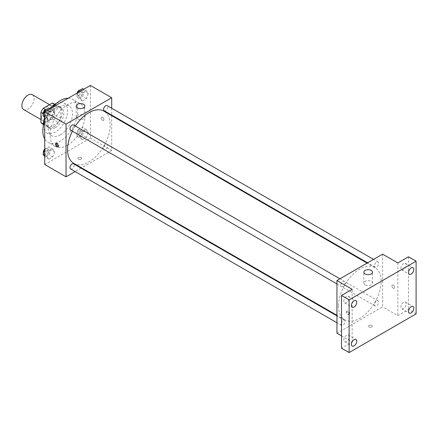 <?xml version="1.0" encoding="UTF-8"?>
<svg xmlns="http://www.w3.org/2000/svg" width="438" height="438" viewBox="0 0 438 438"><rect width="100%" height="100%" fill="white"/><g stroke="black" fill="none" stroke-linecap="round" stroke-linejoin="round"><path stroke-width="0.33" stroke-dasharray="2.19 1.64" d="M23.685 109.588A8.612 4.971 120 0 0 32.292 104.616A8.612 4.971 120 0 0 32.292 94.674M41.687 117.066A8.612 4.971 120 0 0 43.471 121.008A8.612 4.971 120 0 0 52.078 116.037A8.612 4.971 120 0 0 52.078 106.095A8.612 4.971 120 0 0 45.442 108.405A8.612 4.971 120 0 0 41.687 117.066M54.624 104.441L54.624 114.756A11.563 6.674 120 0 1 52.237 118.884L58.325 122.399A11.563 6.674 120 0 0 60.712 118.271L60.712 107.956L54.624 104.441A11.563 6.674 120 0 0 53.556 103.538M52.237 118.884L43.307 124.042A11.563 6.674 120 0 1 41.993 123.565M58.325 122.399L49.395 127.557L43.307 124.042M43.236 123.998L47.014 126.177L47.014 115.867L43.351 113.754M47.014 126.177A11.563 6.674 120 0 0 48.081 127.08A11.563 6.674 120 0 0 49.395 127.557M60.712 107.956A11.563 6.674 120 0 0 59.645 107.053A11.563 6.674 120 0 0 58.325 106.582L54.553 104.403M47.014 115.867A11.563 6.674 120 0 1 49.395 111.739L58.325 106.582M53.863 126.735A11.837 6.833 -60 0 1 47.945 127.321A11.837 6.833 -60 0 1 47.945 113.65A11.837 6.833 -60 0 1 59.782 106.817A11.837 6.833 -60 0 1 61.594 116.3A11.837 6.833 -60 0 1 53.863 126.735M55.385 127.611A11.837 6.833 120 0 0 63.116 117.181A11.837 6.833 120 0 0 61.304 107.693A11.837 6.833 120 0 0 52.182 110.869A11.837 6.833 120 0 0 47.014 122.782A11.837 6.833 120 0 0 49.467 128.197A11.837 6.833 120 0 0 55.385 127.611M49.395 111.739L45.738 109.626M60.712 118.271L54.624 114.756M56.475 103.313A17.219 9.943 -60 0 1 63.992 103.034A17.219 9.943 -60 0 1 66.631 116.831A17.219 9.943 -60 0 1 55.385 132.008A17.219 9.943 -60 0 1 46.773 132.862A17.219 9.943 -60 0 1 43.258 126.21M44.599 117.641A17.219 9.943 -60 0 1 49.91 108.547M60.329 134.86A17.219 9.943 -60 0 1 51.722 135.714A17.219 9.943 -60 0 1 51.722 115.835A17.219 9.943 -60 0 1 68.941 105.892A17.219 9.943 -60 0 1 71.58 119.689A17.219 9.943 -60 0 1 60.329 134.86M68.268 98.205A24.752 14.29 -60 0 1 72.708 99.366A24.752 14.29 -60 0 1 76.502 119.202A24.752 14.29 -60 0 1 60.329 141.014A24.752 14.29 -60 0 1 47.956 142.24A24.752 14.29 -60 0 1 44.731 138.972M44.731 120.647A24.752 14.29 -60 0 1 52.396 107.37M67.561 145.186A24.752 14.29 120 0 0 83.729 123.374A24.752 14.29 120 0 0 79.935 103.538A24.752 14.29 120 0 0 60.86 110.173A24.752 14.29 120 0 0 50.058 135.085A24.752 14.29 120 0 0 55.183 146.412A24.752 14.29 120 0 0 67.561 145.186M88.317 132.396L86.341 137.488L82.388 139.771L80.411 136.963L82.388 131.865L86.341 129.582L88.317 132.396L86.341 137.488L82.388 139.771L80.411 136.963L82.388 131.865L86.341 129.582L88.317 132.396L84.512 130.196L82.536 135.293L78.583 137.576L76.606 134.762L78.583 129.67L82.536 127.387L84.512 130.196M88.317 93.59L86.341 98.687L82.388 100.97L80.411 98.156L82.388 93.059L86.341 90.776L88.317 93.59L86.341 98.687L82.388 100.97L80.411 98.156L82.388 93.059L86.341 90.776L88.317 93.59L84.512 91.394L82.536 96.491L78.583 98.774L76.606 95.96L77.887 92.653M90.392 85.432L90.392 138.156L44.731 164.518M54.712 151.8L52.735 156.892L48.782 159.175L46.8 156.361L48.782 151.269L52.735 148.986L54.712 151.8L52.735 156.892L48.782 159.175L46.8 156.361L48.782 151.269L52.735 148.986L54.712 151.8L50.907 149.599L48.93 154.696L44.977 156.979L44.731 156.629M54.712 112.993L52.735 118.09L48.782 120.373L46.8 117.559L48.782 112.462L52.735 110.179L54.712 112.993L52.735 118.09L48.782 120.373L46.8 117.559L48.782 112.462L52.735 110.179L54.712 112.993L50.907 110.798L48.93 115.889L44.977 118.172L44.731 117.827M111.701 115.665L111.701 150.458L90.392 138.156M111.701 150.458L81.567 167.858M81.063 168.148L75.122 171.576M78.402 159.136A1.883 1.09 0 0 0 80.455 159.372A1.883 1.09 0 0 0 81.621 158.37A1.883 1.09 0 0 0 79.738 157.28A1.883 1.09 0 0 0 77.854 158.37A1.883 1.09 0 0 0 78.402 159.136A1.883 1.09 0 0 0 80.455 159.372A1.883 1.09 0 0 0 81.621 158.364A1.883 1.09 0 0 0 79.738 157.28A1.883 1.09 0 0 0 77.854 158.364A1.883 1.09 0 0 0 78.402 159.136M73.803 163.374A30.134 17.4 120 0 0 103.937 145.98A30.134 17.4 120 0 0 103.937 111.181M75.358 126.051A30.134 17.4 120 0 0 72.39 131.192M111.701 108.224L111.701 115.084M104.184 110.748A2.973 1.714 120 0 0 107.157 109.035A2.973 1.714 120 0 0 107.157 105.602M103.571 148.192A2.973 1.714 120 0 0 104.184 149.555A2.973 1.714 120 0 0 107.157 147.836A2.973 1.714 120 0 0 107.157 144.409A2.973 1.714 120 0 0 104.868 145.202A2.973 1.714 120 0 0 103.571 148.192M70.578 168.953A2.973 1.714 120 0 0 73.551 167.239A2.973 1.714 120 0 0 73.551 163.812M73.551 125.005A2.973 1.714 -60 0 1 74.164 126.363A2.973 1.714 -60 0 1 72.867 129.352A2.973 1.714 -60 0 1 70.578 130.152M101.233 118.057A1.883 1.09 -120 0 0 102.059 119.952A1.883 1.09 -120 0 0 103.51 120.455A1.883 1.09 -120 0 0 103.51 118.282A1.883 1.09 -120 0 0 101.627 117.192A1.883 1.09 -120 0 0 101.233 118.057A1.883 1.09 -120 0 0 102.054 119.952A1.883 1.09 -120 0 0 103.505 120.455A1.883 1.09 -120 0 0 103.505 118.282A1.883 1.09 -120 0 0 101.621 117.198A1.883 1.09 -120 0 0 101.233 118.057M56.431 143.478A1.883 1.09 60 0 1 56.732 143.111A1.883 1.09 60 0 1 58.183 143.62A1.883 1.09 60 0 1 59.004 145.515A1.883 1.09 60 0 1 58.615 146.374A1.883 1.09 60 0 1 58.15 146.456M77.455 118.824A4.303 2.486 180 0 1 76.19 117.066A4.303 2.486 180 0 1 80.499 114.581A4.303 2.486 180 0 1 84.802 117.066A4.303 2.486 180 0 1 82.147 119.36A4.303 2.486 180 0 1 77.455 118.824M338.475 305.992A30.134 17.4 120 0 0 344.717 319.789A30.134 17.4 120 0 0 374.851 302.39A30.134 17.4 120 0 0 374.851 267.596A30.134 17.4 120 0 0 351.632 275.666A30.134 17.4 120 0 0 338.475 305.992M345.084 282.778A2.973 1.714 -60 0 1 343.786 285.768A2.973 1.714 -60 0 1 341.498 286.561A2.973 1.714 -60 0 1 341.498 283.134A2.973 1.714 -60 0 1 344.471 281.415A2.973 1.714 -60 0 1 345.084 282.778M374.49 304.607A2.973 1.714 120 0 0 375.103 305.965A2.973 1.714 120 0 0 378.076 304.251A2.973 1.714 120 0 0 378.076 300.818A2.973 1.714 120 0 0 375.788 301.618A2.973 1.714 120 0 0 374.49 304.607M340.884 324.005A2.973 1.714 120 0 0 341.498 325.368A2.973 1.714 120 0 0 344.471 323.655A2.973 1.714 120 0 0 344.471 320.222A2.973 1.714 120 0 0 342.177 321.021A2.973 1.714 120 0 0 340.884 324.005M374.49 265.8A2.973 1.714 120 0 0 375.103 267.158A2.973 1.714 120 0 0 378.076 265.444A2.973 1.714 120 0 0 378.076 262.017A2.973 1.714 120 0 0 375.788 262.811A2.973 1.714 120 0 0 374.49 265.8M382.615 254.149L382.615 306.874L336.953 333.236M416.1 313.904L408.49 309.507L397.835 315.661L382.615 306.874M341.52 335.869L352.174 342.023L341.52 348.172M369.108 326.972A1.883 1.09 0 0 0 371.161 327.208A1.883 1.09 0 0 0 372.322 326.206A1.883 1.09 0 0 0 370.438 325.116A1.883 1.09 0 0 0 368.555 326.206A1.883 1.09 0 0 0 369.108 326.972A1.883 1.09 0 0 0 371.161 327.208A1.883 1.09 0 0 0 372.322 326.2A1.883 1.09 0 0 0 370.438 325.116A1.883 1.09 0 0 0 368.555 326.2A1.883 1.09 0 0 0 369.108 326.972M397.835 262.937L397.835 315.661M391.939 285.894A1.883 1.09 -120 0 0 392.76 287.788A1.883 1.09 -120 0 0 394.211 288.292A1.883 1.09 -120 0 0 394.211 286.118A1.883 1.09 -120 0 0 392.328 285.029A1.883 1.09 -120 0 0 391.939 285.894A1.883 1.09 -120 0 0 392.76 287.788A1.883 1.09 -120 0 0 394.211 288.292A1.883 1.09 -120 0 0 394.211 286.118A1.883 1.09 -120 0 0 392.328 285.034A1.883 1.09 -120 0 0 391.939 285.894M352.174 342.023L352.174 289.299M348.944 313.794A1.883 1.09 60 0 1 348.549 314.654A1.883 1.09 60 0 1 346.666 313.57A1.883 1.09 60 0 1 346.666 311.391A1.883 1.09 60 0 1 348.117 311.894A1.883 1.09 60 0 1 348.944 313.794M349.71 313.351A1.883 1.09 60 0 1 349.316 314.21A1.883 1.09 60 0 1 347.433 313.126A1.883 1.09 60 0 1 347.433 310.947A1.883 1.09 60 0 1 348.889 311.456A1.883 1.09 60 0 1 349.71 313.351M365.111 284.903A4.303 2.486 180 0 1 363.852 283.145A4.303 2.486 180 0 1 368.155 280.659A4.303 2.486 180 0 1 372.464 283.145A4.303 2.486 180 0 1 369.803 285.439A4.303 2.486 180 0 1 365.111 284.903M403.546 302.324A3.772 2.179 120 0 0 401.082 305.647A3.772 2.179 120 0 0 401.657 308.67A3.772 2.179 120 0 0 405.429 306.496A3.772 2.179 120 0 0 405.429 302.138A3.772 2.179 120 0 0 403.546 302.324M403.546 263.523A3.772 2.179 120 0 0 401.082 266.846A3.772 2.179 120 0 0 401.657 269.868A3.772 2.179 120 0 0 405.429 267.689A3.772 2.179 120 0 0 405.429 263.337A3.772 2.179 120 0 0 403.546 263.523M408.49 256.783L408.49 309.507M346.469 335.278A3.772 2.179 120 0 0 344.005 338.601A3.772 2.179 120 0 0 344.58 341.624A3.772 2.179 120 0 0 348.352 339.445A3.772 2.179 120 0 0 348.352 335.092A3.772 2.179 120 0 0 346.469 335.278M346.469 296.471A3.772 2.179 120 0 0 344.005 299.795A3.772 2.179 120 0 0 344.58 302.817A3.772 2.179 120 0 0 348.352 300.643A3.772 2.179 120 0 0 348.352 296.285A3.772 2.179 120 0 0 346.469 296.471M48.93 107.983L50.907 110.798M44.851 114.291A2.973 1.714 120 0 0 45.464 115.648A2.973 1.714 120 0 0 48.437 113.935A2.973 1.714 120 0 0 48.437 110.507A2.973 1.714 120 0 0 46.149 111.301A2.973 1.714 120 0 0 44.851 114.291M52.735 118.09L48.93 115.889M48.782 120.373L44.977 118.172M46.8 117.559L44.731 116.36M48.782 112.462L46.176 110.962M52.735 110.179L50.129 108.679M43.461 114.176A2.973 1.714 120 0 0 43.942 114.772A2.973 1.714 120 0 0 46.915 113.059A2.973 1.714 120 0 0 46.915 109.626A2.973 1.714 120 0 0 46.318 109.489M82.536 88.58L84.512 91.394M78.457 94.887A2.973 1.714 120 0 0 79.075 96.251A2.973 1.714 120 0 0 82.043 94.531A2.973 1.714 120 0 0 82.043 91.104A2.973 1.714 120 0 0 79.754 91.898A2.973 1.714 120 0 0 78.457 94.887M86.341 98.687L82.536 96.491M82.388 100.97L78.583 98.774M80.411 98.156L76.606 95.96M82.388 93.059L79.782 91.558M86.341 90.776L83.74 89.275M77.055 93.13A2.973 1.714 120 0 0 76.935 94.011A2.973 1.714 120 0 0 77.553 95.369A2.973 1.714 120 0 0 80.521 93.655A2.973 1.714 120 0 0 80.521 90.223A2.973 1.714 120 0 0 79.924 90.086M44.731 149.703L44.977 149.073L48.93 146.79L50.907 149.599M44.851 153.097A2.973 1.714 120 0 0 45.464 154.455A2.973 1.714 120 0 0 48.437 152.742A2.973 1.714 120 0 0 48.437 149.309A2.973 1.714 120 0 0 46.149 150.108A2.973 1.714 120 0 0 44.851 153.097M52.735 156.892L48.93 154.696M48.782 159.175L44.977 156.979M46.8 156.361L44.731 155.167M48.782 151.269L44.977 149.073M52.735 148.986L48.93 146.79M43.461 152.977A2.973 1.714 120 0 0 43.942 153.579A2.973 1.714 120 0 0 46.915 151.86A2.973 1.714 120 0 0 46.915 148.433A2.973 1.714 120 0 0 44.731 149.123M78.457 133.694A2.973 1.714 120 0 0 79.075 135.052A2.973 1.714 120 0 0 82.043 133.338A2.973 1.714 120 0 0 82.043 129.911A2.973 1.714 120 0 0 79.754 130.705A2.973 1.714 120 0 0 78.457 133.694M86.341 137.488L82.536 135.293M82.388 139.771L78.583 137.576M80.411 136.963L76.606 134.762M82.388 131.865L78.583 129.67M86.341 129.582L82.536 127.387M76.935 132.813A2.973 1.714 120 0 0 77.553 134.176A2.973 1.714 120 0 0 80.521 132.462A2.973 1.714 120 0 0 80.521 129.029A2.973 1.714 120 0 0 78.232 129.823A2.973 1.714 120 0 0 76.935 132.813M40.926 119.541L43.471 121.008M49.532 104.627L52.078 106.095M61.304 107.693L59.782 106.817M49.467 128.197L47.945 127.321M59.645 107.053L54.788 104.249M48.081 127.08L43.225 124.277M68.941 105.892L63.992 103.034M51.722 135.714L46.773 132.862M79.935 103.538L72.708 99.366M55.183 146.412L47.956 142.24M56.732 143.111L55.965 143.554M58.615 146.374L57.849 146.818M84.802 117.066L84.802 106.084M76.19 117.066L76.19 106.084M374.851 267.596L367.088 263.112M344.717 319.789L336.953 315.305M336.953 283.939L341.498 286.561M339.926 278.798L344.471 281.415M378.076 300.818L107.157 144.409M375.103 305.965L104.184 149.555M344.471 320.222L336.953 315.886M341.498 325.368L336.953 322.746M378.076 262.017L373.532 259.395M375.103 267.158L367.591 262.822M347.433 310.947L346.666 311.391M349.316 314.21L348.549 314.654M372.464 283.145L372.464 272.162M363.852 283.145L363.852 272.162M401.657 308.67L409.267 313.066M405.429 302.138L413.039 306.534M344.58 341.624L352.19 346.015M348.352 335.092L355.963 339.483M344.58 302.817L352.19 307.213M348.352 296.285L355.963 300.682M401.657 269.868L409.267 274.259M405.429 263.337L413.039 267.728M48.437 110.507L46.915 109.626M45.464 115.648L43.942 114.772M82.043 91.104L80.521 90.223M79.075 96.251L77.553 95.369M48.437 149.309L46.915 148.433M45.464 154.455L43.942 153.579M82.043 129.911L80.521 129.029M79.075 135.052L77.553 134.176"/><path stroke-width="0.66" d="M49.532 104.627L32.292 94.674A8.612 4.971 120 0 0 25.656 96.979A8.612 4.971 120 0 0 21.9 105.646A8.612 4.971 120 0 0 23.685 109.588L40.926 119.541M45.738 109.626L43.307 108.224L52.237 103.067A11.563 6.674 120 0 1 53.556 103.538L54.788 104.249M43.236 123.998L40.926 122.662A11.563 6.674 120 0 0 41.993 123.565L43.225 124.277M40.926 122.662L40.926 112.352A11.563 6.674 120 0 1 43.307 108.224M43.351 113.754L40.926 112.352M54.553 104.403L52.237 103.067M43.258 126.21A17.219 9.943 -60 0 1 44.599 117.641M49.91 108.547A17.219 9.943 -60 0 1 56.475 103.313M44.731 138.972A24.752 14.29 -60 0 1 44.731 120.647M52.396 107.37A24.752 14.29 -60 0 1 68.268 98.205M75.122 171.576L66.039 176.821L44.731 164.518L44.731 111.794L90.392 85.432L111.701 97.734L111.701 108.224M81.567 167.858L81.063 168.148M72.39 131.192A30.134 17.4 120 0 0 67.561 149.582A30.134 17.4 120 0 0 73.803 163.374L336.953 315.305M367.088 263.112L103.937 111.181A30.134 17.4 120 0 0 75.358 126.051M111.701 115.084L111.701 115.665M66.039 176.821L66.039 124.096L111.701 97.734M373.532 259.395L107.157 105.602A2.973 1.714 120 0 0 104.868 106.401A2.973 1.714 120 0 0 103.571 109.391A2.973 1.714 120 0 0 104.184 110.748L367.591 262.822M336.953 315.886L73.551 163.812A2.973 1.714 120 0 0 71.263 164.606A2.973 1.714 120 0 0 69.965 167.595A2.973 1.714 120 0 0 70.578 168.953L336.953 322.746M336.953 283.939L70.578 130.152A2.973 1.714 -60 0 1 70.578 126.719A2.973 1.714 -60 0 1 73.551 125.005L339.926 278.798M66.039 124.096L44.731 111.794M77.455 107.841A4.303 2.486 180 0 1 76.19 106.084A4.303 2.486 180 0 1 80.499 103.598A4.303 2.486 180 0 1 84.802 106.084A4.303 2.486 180 0 1 82.147 108.378A4.303 2.486 180 0 1 77.455 107.841M58.238 145.958A1.883 1.09 60 0 1 57.849 146.818A1.883 1.09 60 0 1 55.965 145.734A1.883 1.09 60 0 1 55.965 143.554A1.883 1.09 60 0 1 57.416 144.058A1.883 1.09 60 0 1 58.238 145.958M58.15 146.456A1.883 1.09 60 0 1 56.732 145.29A1.883 1.09 60 0 1 56.431 143.478M341.52 335.869L336.953 333.236L336.953 280.512L382.615 254.149L397.835 262.937L408.49 256.783L416.1 261.179L416.1 313.904L349.13 352.568L341.52 348.172L341.52 295.447L352.174 289.299L336.953 280.512M349.13 352.568L349.13 299.844L341.52 295.447M349.13 299.844L416.1 261.179M365.111 273.92A4.303 2.486 180 0 1 363.852 272.162A4.303 2.486 180 0 1 368.155 269.677A4.303 2.486 180 0 1 372.464 272.162A4.303 2.486 180 0 1 369.803 274.456A4.303 2.486 180 0 1 365.111 273.92M411.156 274.073A3.772 2.179 -60 0 1 409.267 274.259A3.772 2.179 -60 0 1 408.692 271.237A3.772 2.179 -60 0 1 411.156 267.914A3.772 2.179 -60 0 1 413.039 267.728A3.772 2.179 -60 0 1 413.614 270.75A3.772 2.179 -60 0 1 411.156 274.073M354.079 307.027A3.772 2.179 -60 0 1 352.19 307.213A3.772 2.179 -60 0 1 351.615 304.191A3.772 2.179 -60 0 1 354.079 300.868A3.772 2.179 -60 0 1 355.963 300.682A3.772 2.179 -60 0 1 356.543 303.704A3.772 2.179 -60 0 1 354.079 307.027M354.079 345.828A3.772 2.179 -60 0 1 352.19 346.015A3.772 2.179 -60 0 1 351.615 342.992A3.772 2.179 -60 0 1 354.079 339.674A3.772 2.179 -60 0 1 355.963 339.483A3.772 2.179 -60 0 1 356.543 342.505A3.772 2.179 -60 0 1 354.079 345.828M411.156 312.88A3.772 2.179 -60 0 1 409.267 313.066A3.772 2.179 -60 0 1 408.692 310.044A3.772 2.179 -60 0 1 411.156 306.72A3.772 2.179 -60 0 1 413.039 306.534A3.772 2.179 -60 0 1 413.614 309.556A3.772 2.179 -60 0 1 411.156 312.88M44.731 117.827L43.001 115.364L44.977 110.266L48.93 107.983L50.129 108.679M44.731 116.36L43.001 115.364M46.176 110.962L44.977 110.266M46.318 109.489A2.973 1.714 120 0 0 43.329 113.415A2.973 1.714 120 0 0 43.461 114.176M77.887 92.653L78.583 90.863L82.536 88.58L83.74 89.275M79.782 91.558L78.583 90.863M79.924 90.086A2.973 1.714 120 0 0 77.055 93.13M44.731 156.629L43.001 154.165L44.731 149.703M44.731 155.167L43.001 154.165M44.731 149.123A2.973 1.714 120 0 0 43.329 152.216A2.973 1.714 120 0 0 43.461 152.977"/></g></svg>
